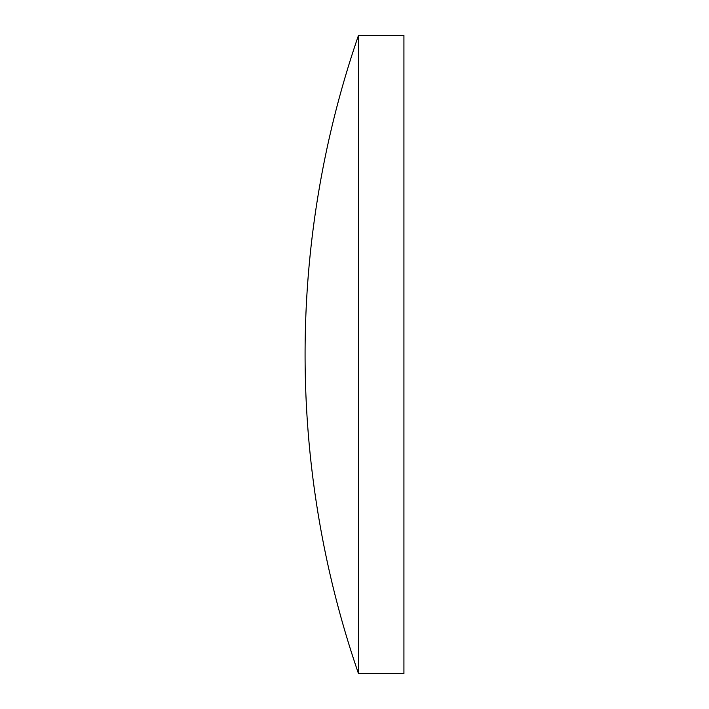 <?xml version="1.0" encoding="UTF-8"?>
<svg xmlns="http://www.w3.org/2000/svg" width="709" height="709" viewBox="0 0 709 709"><rect width="100%" height="100%" fill="white"/><g stroke="black" fill="none" stroke-linecap="round" stroke-linejoin="round"><path stroke-width="1.06" d="M358.462 673.55L403.926 673.55L403.926 35.45L358.462 35.45A980.122 980.122 0 0 0 358.462 673.55L358.462 35.45"/></g></svg>
